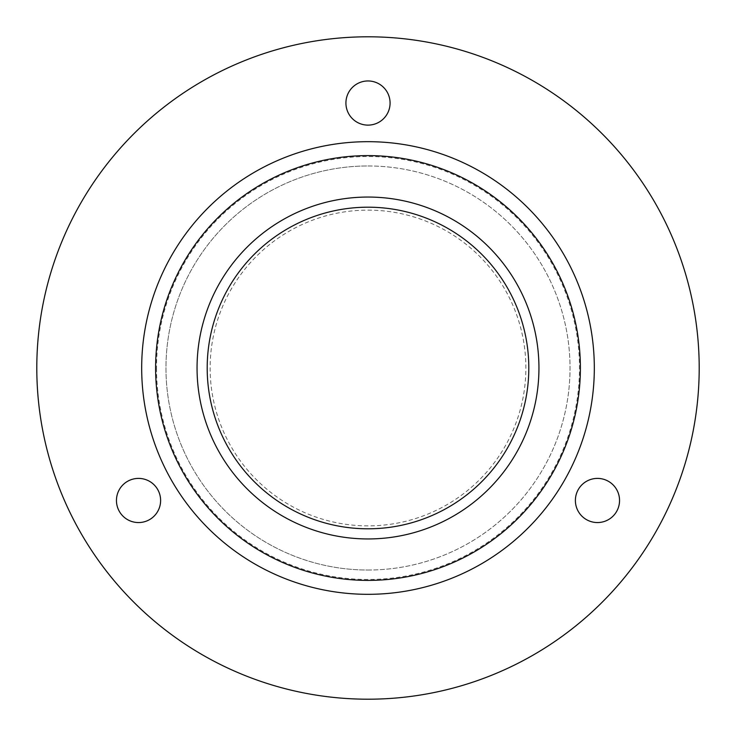 <?xml version="1.0" encoding="UTF-8"?>
<svg xmlns="http://www.w3.org/2000/svg" width="736" height="736" viewBox="0 0 736 736"><rect width="100%" height="100%" fill="white"/><g stroke="black" fill="none" stroke-linecap="round" stroke-linejoin="round"><path stroke-width="0.55" stroke-dasharray="3.68 2.76" d="M368 570.032A202.032 202.032 0 0 0 570.032 368A202.032 202.032 0 0 0 368 165.968A202.032 202.032 0 0 0 165.968 368A202.032 202.032 0 0 0 368 570.032A202.032 202.032 0 0 0 570.032 368A202.032 202.032 0 0 0 368 165.968A202.032 202.032 0 0 0 165.968 368A202.032 202.032 0 0 0 368 570.032A202.032 202.032 0 0 1 165.968 368A202.032 202.032 0 0 1 368 165.968M597.466 522.56A22.08 22.08 0 0 1 575.386 500.48A22.08 22.08 0 0 1 597.466 478.4A22.08 22.08 0 0 1 619.546 500.48A22.08 22.08 0 0 1 597.466 522.56M138.534 522.56A22.08 22.08 0 0 1 116.454 500.48A22.08 22.08 0 0 1 138.534 478.4A22.08 22.08 0 0 1 160.614 500.48A22.08 22.08 0 0 1 138.534 522.56M368 125.12A22.08 22.08 0 0 1 345.92 103.04A22.08 22.08 0 0 1 368 80.96A22.08 22.08 0 0 1 390.08 103.04A22.08 22.08 0 0 1 368 125.12M368 699.2A331.2 331.2 0 0 0 699.2 368A331.2 331.2 0 0 0 368 36.8A331.2 331.2 0 0 0 36.8 368A331.2 331.2 0 0 0 368 699.2M156.52 368A211.48 211.48 0 0 0 368 579.48A211.48 211.48 0 0 0 579.48 368A211.48 211.48 0 0 0 368 156.52A211.48 211.48 0 0 0 156.52 368M368 594.32A226.32 226.32 0 0 0 594.32 368A226.32 226.32 0 0 0 368 141.68A226.32 226.32 0 0 1 594.32 368M368 210.128A157.872 157.872 0 0 1 525.872 368A157.872 157.872 0 0 1 368 525.872A157.872 157.872 0 0 1 210.128 368A157.872 157.872 0 0 1 368 210.128"/><path stroke-width="1.1" d="M368 155.609A212.391 212.391 0 0 1 580.391 368A212.391 212.391 0 0 1 368 580.391A212.391 212.391 0 0 1 155.609 368A212.391 212.391 0 0 1 368 155.609M597.466 478.4A22.08 22.08 0 0 0 575.386 500.48A22.08 22.08 0 0 0 597.466 522.56A22.08 22.08 0 0 0 619.546 500.48A22.08 22.08 0 0 0 597.466 478.4M138.534 478.4A22.08 22.08 0 0 0 116.454 500.48A22.08 22.08 0 0 0 138.534 522.56A22.08 22.08 0 0 0 160.614 500.48A22.08 22.08 0 0 0 138.534 478.4M368 80.96A22.08 22.08 0 0 0 345.92 103.04A22.08 22.08 0 0 0 368 125.12A22.08 22.08 0 0 0 390.08 103.04A22.08 22.08 0 0 0 368 80.96M368 699.2A331.2 331.2 0 0 0 699.2 368A331.2 331.2 0 0 0 368 36.8A331.2 331.2 0 0 0 36.8 368A331.2 331.2 0 0 0 368 699.2M141.68 368A226.32 226.32 0 0 0 368 594.32A226.32 226.32 0 0 0 594.32 368A226.32 226.32 0 0 0 368 141.68A226.32 226.32 0 0 0 141.68 368A226.32 226.32 0 0 0 368 594.32A226.32 226.32 0 0 0 594.32 368A226.32 226.32 0 0 0 368 141.68A226.32 226.32 0 0 0 141.68 368A226.32 226.32 0 0 1 368 141.68M207.193 368A160.807 160.807 0 0 0 368 528.807A160.807 160.807 0 0 0 528.807 368A160.807 160.807 0 0 0 368 207.193A160.807 160.807 0 0 0 207.193 368M368 538.945A170.945 170.945 0 0 0 538.945 368A170.945 170.945 0 0 0 368 197.055A170.945 170.945 0 0 0 197.055 368A170.945 170.945 0 0 0 368 538.945"/></g></svg>
